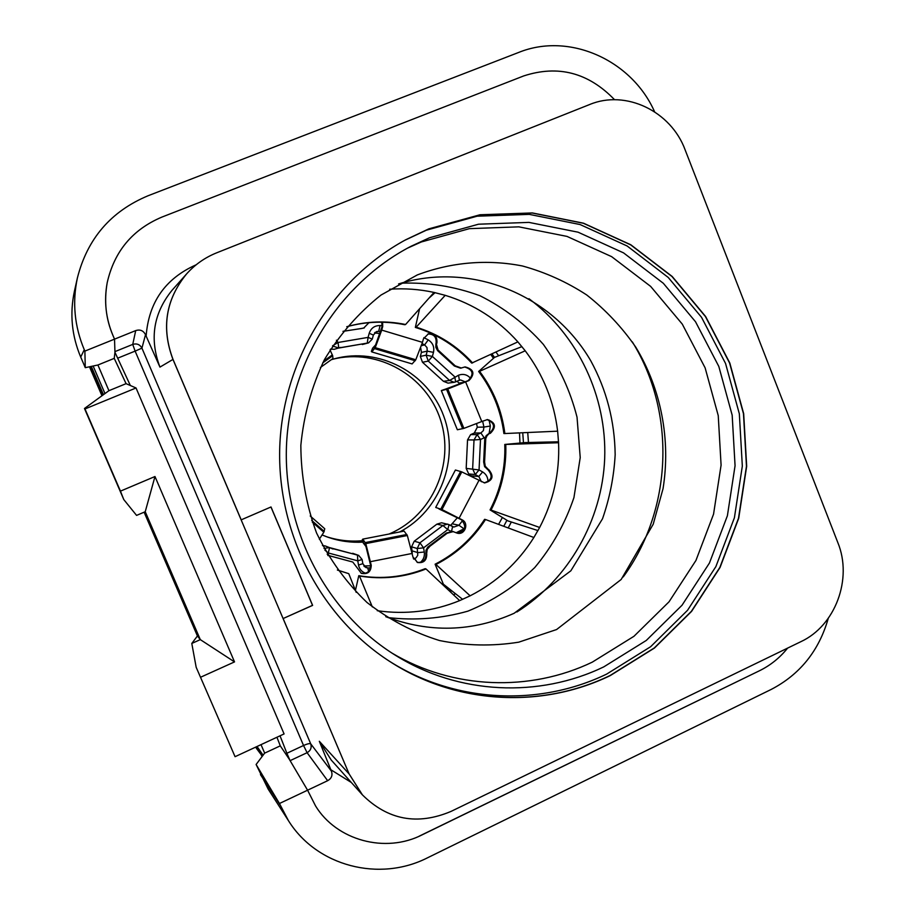 <?xml version="1.0" encoding="UTF-8"?>
<svg xmlns="http://www.w3.org/2000/svg" width="915" height="915" viewBox="0 0 915 915"><rect width="100%" height="100%" fill="white"/><g stroke="black" fill="none" stroke-linecap="round" stroke-linejoin="round"><path stroke-width="1.37" d="M89.476 366.778L101.954 395.76M528.95 298.702C578.177 335.416 606.919 396.801 604.689 458.495C602.173 520.178 568.787 579.172 516.884 611.998M453.531 594.853L455.476 593.698M400.987 283.204C428.243 282.209 454.583 286.395 480.02 295.762C504.234 307.897 525.347 324.116 543.361 344.395C559.088 366.526 570.32 390.785 577.033 417.194L580.224 457.557L573.945 497.554C565.207 523.369 552.145 546.69 534.76 567.54C515.237 586.378 492.933 600.915 467.862 611.163C441.773 618.54 415.193 620.69 388.086 617.591M389.653 289.231C404.647 288.168 419.436 289.243 434.042 292.434L445.205 295.328C473.741 304.1 497.966 319.621 517.879 341.878L525.21 350.788C543.19 374.624 553.998 401.422 557.635 431.182L558.573 442.734C559.786 472.689 553.472 500.94 539.644 527.475L533.88 537.494C517.913 562.794 496.662 582.237 470.127 595.825L459.65 600.617C433.195 611.426 405.734 614.788 377.255 610.705M428.895 298.233L435.06 292.663M525.21 350.788L479.586 371.33C493.448 389.801 501.889 410.538 504.874 433.538L503.891 433.538C500.905 410.595 492.487 389.904 478.648 371.467L494.546 357.376L521.916 346.625M558.573 442.734L505.766 444.45C506.567 467.634 501.649 489.502 491.023 510.067L490.063 509.907C500.677 489.388 505.583 467.565 504.783 444.438L525.565 442.563L558.527 441.785M537.963 530.574L507.985 520.921L490.063 509.907M462.647 599.336L443.375 584.193L435.105 564.212C455.567 553.701 472.071 538.752 484.595 519.343L485.533 519.526C472.986 538.969 456.459 553.952 435.952 564.486L470.127 595.825M346.819 326.678C366.32 321.222 385.913 320.49 405.597 324.493L404.807 324.734C385.387 320.788 366.034 321.451 346.762 326.747M419.608 308.698L415.341 327.41C437.347 334.204 456.128 346.099 471.694 363.106L517.879 341.878M337.372 569.999L348.764 573.671L337.429 570.079M459.65 600.617L426.024 568.958C404.556 577.411 382.367 579.755 359.469 576.004L358.783 575.695L355.432 590.415M358.783 575.695C381.635 579.447 403.778 577.113 425.201 568.673L426.024 568.958M405.597 324.493L434.042 292.434M445.205 295.328L416.153 327.17C438.194 333.975 457.02 345.904 472.609 362.946M504.874 433.538L557.635 431.182M491.023 510.067L539.644 527.475M533.88 537.494L485.533 519.526M356.198 592.348L348.764 573.671M359.469 576.004L372.336 606.919M416.153 327.17L415.341 327.41M479.586 371.33L478.648 371.467M505.766 444.45L504.783 444.438M435.952 564.486L435.105 564.212M235.064 756.694L196.176 667.298L191.795 643.451L197.423 635.971L200.305 639.619L145.233 511.714L136.575 515.397L123.788 499.579L84.477 408.49L108.931 390.682L126.076 383.66L136.038 387.971L284.085 733.933L235.064 756.694L196.176 667.298M97.905 365.005L85.278 367.67L84.878 351.108L114.535 339.145L112.945 335.439L114.535 339.145L114.947 352.309L114.249 358.371L97.905 365.005L108.931 390.682M276.936 737.261L280.287 745.851L264.664 753.125L256.108 764.494L279.452 803.507L288.419 820.629L268.175 789.119L256.108 764.494M261.015 744.65L264.664 753.125M84.477 408.49L84.981 408.948L136.038 387.971M418.99 836.276L759.633 670.672L422.433 834.697C385.352 853.867 336.503 840.336 315.561 805.955L307.577 790.205L289.14 759.015L307.577 790.205L279.452 803.507M523.666 75.945C558.161 64.702 588.448 72.628 614.56 99.724C588.414 72.605 558.127 64.679 523.666 75.945L161.829 217.118C132.492 229.562 114.284 251.408 107.204 282.678C114.306 251.373 132.515 229.516 161.829 217.118L523.666 75.945M112.945 335.45C105.854 319.003 103.944 301.412 107.204 282.678C103.864 300.76 105.774 318.34 112.945 335.439M85.278 367.67L80.714 357.067L84.283 349.724L84.878 351.108M84.283 349.724C74.492 326.392 72.182 302.465 77.386 277.954C87.348 238.678 110.909 211.285 148.07 195.753L518.622 52.464C569.199 31.876 631.808 60.035 654.602 111.802M828.269 618.368C818.982 650.794 799.95 674.481 771.185 689.441L427.602 857.755C379.508 882.346 316.819 866.368 288.419 820.629M270.954 506.99L312.53 605.341L283.09 618.563L349.153 774.01L319.324 741.276L331.413 771.128C332.82 775.28 331.562 778.482 327.65 780.701L307.577 790.205L315.561 805.955M787.632 648.095C779.866 657.771 770.533 665.296 759.633 670.672C770.487 665.331 779.82 657.805 787.621 648.106M104.973 393.553L93.136 366.011M256.795 746.606L262.102 756.522M256.292 748.207L260.34 753.571M90.471 366.572L102.777 395.166M84.981 408.948L120.448 491.138L154.978 476.521L234.526 661.9L200.74 677.169M120.448 491.138L123.788 499.579M144.113 512.194L197.423 635.971M80.714 357.067C71.736 335.714 69.632 313.811 74.39 291.359L77.386 277.954M154.978 476.521L145.233 511.714M234.526 661.9L200.305 639.619L191.795 643.451M368.962 322.675L363.667 328.108L342.976 331.379M381.784 322.194L382.001 326.758L382.71 326.529L381.727 330.109L375.219 347.654L371.81 351.92L371.353 351.383L372.645 348.112L375.596 344.932L382.001 326.758M427.934 333.998C433.87 333.975 436.581 336.995 436.089 343.056L438.033 349.988L455.213 365.84L454.343 365.989L437.61 350.639L435.86 347.391L435.906 343.697M464.66 366.995C473.158 369.671 474.29 374.235 468.057 380.697L468.949 380.571C475.251 373.8 473.97 369.248 465.094 366.904L460.542 368.196L454.343 365.989M468.949 380.571L447.767 388.978L441.35 390.659L468.057 380.697M486.997 419.596C494.718 422.822 495.541 427.374 489.479 433.253L487.02 435.757L485.774 438.537L484.584 461.995L483.658 461.938L484.744 439.143L486.094 435.757L488.885 433.516M484.184 482.857C491.996 480.261 493.185 475.8 487.741 469.498L484.607 466.673L483.658 461.938M456.905 533.079C465.472 531.066 466.97 526.617 461.389 519.731L438.971 508.946M417.206 562.37C422.993 562.805 425.921 560.037 425.955 554.078L425.967 550.338L427.751 547.113L446.337 533.033L452.49 531.375L457.351 533.193C464.854 535.309 469.269 523.334 462.258 519.903L441.979 509.552L435.769 507.482M361.048 573.202C367.212 574.094 370.381 571.372 370.541 565.024L365.909 546.369L363.278 543.03L364.925 544.105M327.833 555.348L352.801 562.05L361.391 573.362C367.716 574.54 370.998 571.852 371.238 565.298L365.794 543.601L362.82 539.118L362.306 539.644L363.347 542.698M319.346 539.21L323.807 532.221L324.768 528.767L310.219 515.98M327.97 555.588L329.812 555.771M453.348 531.581L447.183 533.228L429.993 546.186L429.181 545.958M352.801 562.05L330.429 556.023M343.045 331.299L361.905 328.451M493.471 358.337L490.783 354.482M498.584 524.375L502.392 517.49M519.983 443.066L519.503 432.887M449.745 589.191L451.164 592.634M425.841 553.426L426.767 554.318C426.642 560.518 423.588 563.251 417.595 562.519L412.962 557.052L407.347 535.527L404.11 531.112L362.82 539.118M426.653 553.667L427.191 549.4L429.993 546.186M487.18 469.189L488.667 469.567C494.18 476.189 492.842 480.638 484.641 482.926L461.789 471.9L455.418 470.013L435.746 507.356M488.107 469.246L485.247 466.204L484.584 461.995M465.655 381.99L481.782 421.529L487.455 419.562C495.575 422.478 496.559 427.042 490.406 433.253L489.822 433.504M461.423 368.059L455.213 365.84M381.727 330.109L422.467 342.359L423.439 338.802L428.334 333.884C434.488 333.552 437.347 336.548 436.913 342.862L436.741 343.502M382.596 322.217L382.71 326.529M364.342 327.879L362.592 328.222M363.278 543.03L362.306 539.644M481.782 421.529L463.882 428.38L457.351 429.753L441.35 390.659M422.467 342.359L415.787 359.755L412.116 363.918L371.81 351.92M374.315 347.243L372.645 348.112M330.018 349.942L332.683 355.741L332.957 358.497L320.41 367.521M330.532 349.107L334.227 349.313M336.411 340.197L338.035 342.485L368.093 337.383L367.27 343.091L337.99 348.18M362.317 344.52L368.562 342.885L372.268 339.122L373.377 335.039L376.74 331.482L380.697 331.436M380.068 333.563L374.51 332.946M423.874 337.624L428.22 339.888C432.806 342.816 434.556 346.968 433.481 352.355L432.383 356.415L426.138 355.18L420.34 356.415L421.426 352.424L420.728 348.055M420.34 356.415L422.478 362.249L443.466 381.315L448.007 383.122L454.206 382.298L459.376 380.285L455.693 381.864M459.913 384.128L457.134 381.258M485.202 437.381L480.501 439.486L477.138 434.591L470.619 434.625L474.302 433.024L477.298 427.214L476.589 423.714M470.619 434.625L467.542 439.909L466.181 468.389L468.743 473.947L474.187 477.813M450.58 525.462L457.511 517.604M450.74 531.215L447.767 529.591L449.059 524.627L441.51 522.774L436.878 524.158L414.232 541.211L411.567 546.827L412.242 552.946M363.827 565.962L370.632 565.802M365.634 573.27C361.768 571.875 359.389 569.13 358.508 565.035L357.776 560.849L362.1 559.511L358.68 555.394L330.635 548.074M325.145 545.923L322.457 545.557M503.765 526.297L506.921 520.269M523.46 442.757L522.74 432.738M494.512 357.41L491.984 353.933M495.953 352.081L498.664 355.763M527.738 432.521L528.458 442.494M511.348 522.008L508.191 527.944M332.946 549L329.549 547.616L328.313 552.98L357.776 560.849L357.49 555.108L329.366 547.547L323.99 548.497M327.204 554.273L328.313 552.98L324.882 550.132M451.518 531.226L452.639 526.582L447.607 524.089L442.917 525.496L447.767 529.591L423.565 547.845L417.229 548.52L417.789 555.222L416.085 557.795L413.637 559.088M420.328 562.462C423.531 559.694 424.846 556.206 424.286 551.997L423.565 547.845L419.928 542.812L414.232 541.211M484.241 437.862L480.867 432.967L477.138 434.591L474.016 439.955L480.501 439.486L479.048 469.944L475.24 474.519L478.797 476.498L481.439 481.759M487.969 481.839C488.027 477.47 486.242 474.164 482.617 471.923L479.048 469.944L466.181 468.389M433.481 352.355L427.236 351.131L426.138 355.18L428.3 361.105L432.383 356.415L454.789 376.831L455.624 381.91L454.206 382.298L449.597 380.468L443.466 381.315M470.779 378.57C467.428 374.624 463.345 373.503 458.552 375.207L449.597 380.468L428.3 361.105L422.478 362.249M382.207 325.729L380.091 325.546C374.658 325.5 371.021 328.073 369.203 333.289L368.093 337.383L372.268 339.122M332.66 345.756L338.035 342.485L338.756 347.952L368.562 342.885M283.17 618.62L349.153 774.01L362.317 794.769L349.153 774.01L172.969 359.423L241.148 519.869L271.012 506.967L312.621 605.387L283.09 618.563M186.614 273.894L186.466 274.065C165.684 299.663 161.189 328.119 172.969 359.423C161.189 328.119 165.684 299.663 186.466 274.065L186.614 273.894M610.111 675.499C541.394 708.793 455.83 704.47 389.538 661.316L389.538 661.316C455.83 704.47 541.394 708.793 610.111 675.499L654.271 647.969L691.397 611.323L719.876 567.38L738.496 518.267L746.468 466.25L743.472 413.694L729.598 363.026L705.431 316.556L671.976 276.502L630.675 244.854L583.37 223.271L532.255 213.012L479.826 214.842L428.723 228.91L479.826 214.842L532.255 213.012L583.37 223.271L630.675 244.854L671.976 276.502L705.431 316.556L729.598 363.026L743.472 413.694L746.468 466.25L738.496 518.267L719.876 567.38L691.397 611.323L654.271 647.969L610.111 675.499M405.7 239.776L428.723 228.91L405.7 239.776M159.953 367.109L173.015 359.389C161.223 328.085 165.729 299.617 186.511 274.008L172.112 290.204C153.377 313.307 149.317 338.939 159.953 367.109L145.508 334.684C143.369 330.578 140.109 329.217 135.706 330.601L114.535 339.145L114.924 351.623L132.744 344.406L135.123 351.108L141.939 348.146C139.881 344.452 136.815 343.205 132.744 344.406L135.706 330.601M327.65 780.701L307.097 752.702C310.665 750.597 311.878 747.635 310.723 743.838C309.705 743.277 307.314 743.826 303.54 745.496L135.123 351.108L117.68 358.188L114.947 352.309M333.014 359.195C377.941 347.929 426.436 375.791 440.47 419.722C454.972 463.505 432.623 514.893 390.568 533.365L389.012 534.04M362.477 540.708C350.125 541.829 338.024 540.456 326.163 536.59M331.264 359.709L334.547 358.76C379.073 346.659 427.968 372.828 443.684 415.982C459.833 458.964 440.241 510.982 399.603 531.981M322.217 535.012L327.844 537.197C339.259 541.154 350.971 542.801 362.969 542.126M623.264 576.896C672.525 509.666 676.254 412.688 632.311 341.867M391.86 653.024C453.108 689.521 529.945 692.095 592.268 662.151L633.946 636.302L669.025 601.818L695.949 560.449L713.551 514.161L721.089 465.14L718.241 415.604L705.122 367.853L682.27 324.093L650.645 286.395L611.632 256.646L566.991 236.402L518.794 226.84L469.384 228.659L421.277 241.983L407.472 248.171M603.786 666.875C539.015 698.111 458.804 694.737 395.738 655.472C327.158 613.199 283.353 530.803 286.452 446.474C289.689 362.157 339.545 283.273 411.098 246.249L429.444 237.786L478.522 224.209L528.904 222.391L578.051 232.181L623.561 252.883L663.318 283.273L695.526 321.76L718.813 366.435L732.172 415.17L735.065 465.724L727.391 515.763L709.457 563L682.03 605.238L646.276 640.454L603.786 666.875M388.372 660.561C454.137 702.903 538.706 706.986 606.714 674.069L650.622 646.722L687.554 610.282L715.873 566.614L734.402 517.787L742.328 466.078L739.343 413.832L725.549 363.461L701.508 317.265L668.236 277.462L627.152 245.998L580.11 224.552L529.293 214.373L477.161 216.192L426.356 230.191L404.579 240.393M114.249 358.371L126.076 383.66M280.287 745.851L289.14 759.015M280.036 735.82L286.887 753.274L303.54 745.496L307.097 752.702L290.101 760.651M289.735 759.85L286.887 753.274M117.68 358.188L130.342 385.49M173.015 359.389L241.217 519.892M186.511 274.008C194.929 264.584 204.983 257.515 216.683 252.815L589.5 104.585C625.711 89.327 671.004 111.23 685.129 149.866L837.854 542.664C852.757 578.886 835.372 625.769 800.842 641.689L451.049 811.399C417.469 825.57 387.926 820.057 362.42 794.883L349.244 774.113M428.849 228.853L479.963 214.773L532.404 212.943L583.53 223.203L630.847 244.797L672.17 276.456L705.625 316.521L729.804 363.003L743.678 413.694L746.674 466.25L738.702 518.29L720.071 567.426L691.591 611.369L654.454 648.037L610.282 675.579C541.543 708.885 455.956 704.561 389.653 661.396C320.433 616.767 276.627 532.404 279.784 446.234C283.101 360.064 333.106 279.212 405.482 239.902L428.849 228.853M91.294 366.4L103.452 394.674M256.326 746.823L258.099 749.362M263.097 755.207L257.046 746.491M260.443 774.57L280.013 804.811M324.219 531.398L311.695 520.406M485.613 440.378L484.698 440.378M447.183 533.228L446.337 533.033M351.36 561.638L350.708 561.375M439.349 351.28L438.525 351.463M412.322 553.415L370.598 561.638M478.957 480.386L459.124 518.176M323.807 532.221L312.301 522.122M370.541 565.024L371.238 565.298M406.889 534.486L365.36 542.561M425.955 554.078L426.767 554.318M407.347 535.527L365.794 543.601M461.389 519.731L462.258 519.903M460.634 471.408L440.824 509.037M461.789 471.9L441.979 509.552M487.741 469.498L488.667 469.567M489.479 433.253L490.406 433.253M444.656 389.367L441.385 390.556M446.566 389.378L462.681 428.758M447.767 388.978L463.882 428.38M436.089 343.056L436.913 342.862M372.691 348.421L371.353 351.383M374.693 348.661L415.238 360.75M375.219 347.654L415.787 359.755M322.709 362.912L332.683 355.741M323.624 361.151L332.351 354.871M464.534 528.504L456.116 532.782M489.056 419.985L490.337 426.035L489.125 433.401M358.68 555.394L352.687 553.301M436.878 524.158L442.917 525.496L419.928 542.812L417.229 548.52L411.567 546.827M467.542 439.909L474.016 439.955L472.643 468.869L475.24 474.519L468.743 473.947M358.508 565.035L362.832 563.686L362.1 559.511M368.608 571.383L367.784 567.941L365.931 567.575L362.832 563.686M370.461 567.952L367.784 567.941L364.376 566.568M417.24 562.382L414.769 558.596L413.225 558.093M424.286 551.997L417.949 552.649L412.276 550.91M464.191 528.927L458.953 525.244L453.886 527.051L449.116 524.672M453.886 527.051L452.696 526.628M462.59 520.566L458.953 525.244L452.696 523.918M482.617 471.923L478.797 476.498L472.254 475.903M490.337 426.035L483.909 427.065L483.406 430.576L480.867 432.967L474.302 433.024M482.651 421.152L483.909 427.065L477.298 427.214M464.077 382.39L459.181 383.03M458.552 375.207L459.376 380.285L460.588 379.954L465.289 381.875M459.433 380.251L460.588 379.954M428.22 339.888L424.617 344.909L426.996 347.563L427.236 351.131L421.426 352.424M422.112 343.594L424.617 344.909L421.495 345.664M380.091 325.546L378.696 331.264L375.07 332.397M369.203 333.289L373.377 335.039M332.511 345.984L338.664 347.986L340.517 347.414M196.119 264.824L195.799 264.95C165.226 278.698 148.676 302.43 146.126 336.148M330.83 769.732L351.314 782.474M331.413 771.128L310.723 743.838L141.939 348.146L145.508 334.684M319.324 741.276L331.264 760.079L362.42 794.883M329.549 547.616L324.974 545.855M334.135 349.336L338.756 347.952M398.585 283.936C471.419 261.278 552.283 294.653 590.793 360.83C606.588 389.927 614.72 421.22 615.166 454.709C613.942 476.704 609.722 498.069 602.505 518.782L570.857 570.8L514.127 613.29C472.163 631.968 429.364 633.1 385.753 616.676M417.343 274.912C451.53 262.033 487.661 259.128 522.488 265.99C545.329 272.27 566.74 281.934 586.732 294.973C605.581 309.785 621.948 327.193 635.799 347.197C661.099 388.932 670.889 439.738 663.043 488.667L653.219 524.203L621.182 579.47L556.595 629.543L518.759 642.17C492.362 646.39 465.907 645.841 439.429 640.523C413.431 632.448 389.298 619.775 367.029 602.505C346.396 582.775 329.572 559.603 316.556 532.988C306.228 504.92 300.989 475.697 300.841 445.342C303.769 415.124 311.638 386.519 324.482 359.549C339.842 334.272 358.691 312.77 381.006 295.053L417.343 274.912"/></g></svg>
